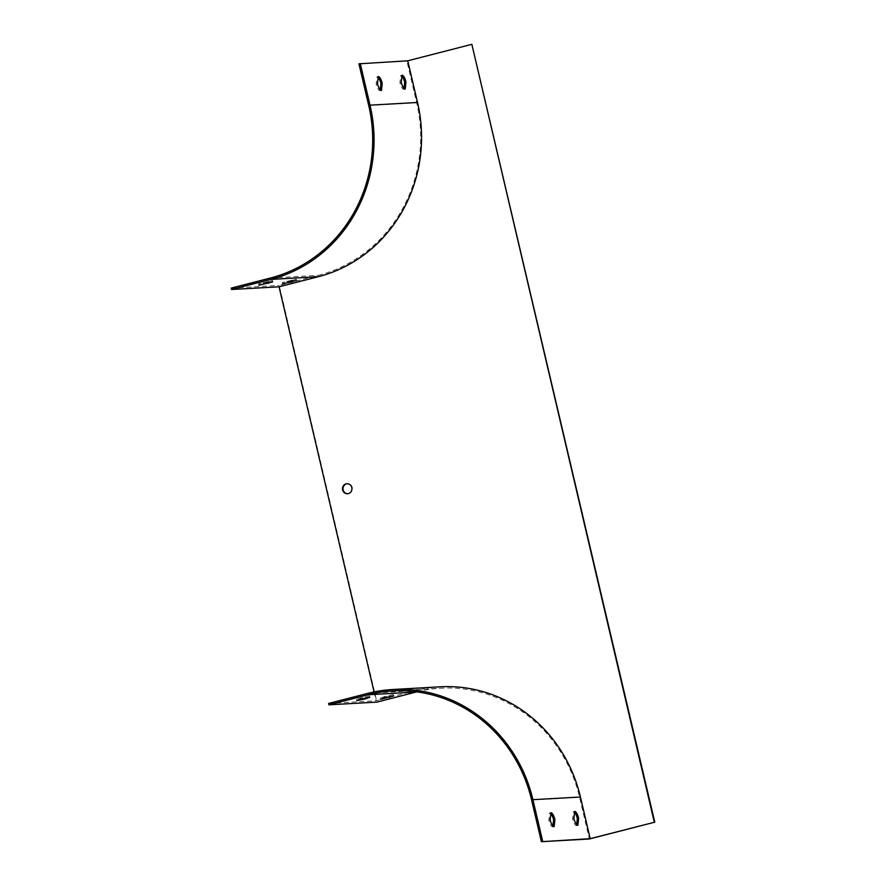 <?xml version="1.0" encoding="UTF-8"?>
<svg xmlns="http://www.w3.org/2000/svg" width="886" height="886" viewBox="0 0 886 886"><rect width="100%" height="100%" fill="white"/><g stroke="black" fill="none" stroke-linecap="round" stroke-linejoin="round"><path stroke-width="0.66" stroke-dasharray="4.43 3.32" d="M374.069 691.922L376.14 700.748L415.39 690.67A144.374 136.145 -93.2 0 1 440.154 686.816M472.327 44.3L406.918 61.112L416.686 102.787A142.945 134.794 86.8 0 1 318.451 275.313L279.201 285.392L376.938 702.111M358.941 63.825L406.918 61.112M380.249 89.752L380.127 90.771A7.143 2.337 -104.4 0 1 376.173 83.96L376.971 76.883A7.143 2.337 -104.4 0 1 378.167 77.558M403.994 88.412L403.883 89.431A7.143 2.337 -104.4 0 1 399.929 82.619L400.716 75.531A7.143 2.337 -104.4 0 1 401.912 76.218M291.693 280.751L282.368 282.523L295.913 279.201L291.693 280.751L291.871 281.482M267.949 282.091L258.612 283.863L272.157 280.541L267.949 282.091L268.115 282.822M231.224 288.105L279.201 285.392M328.64 703.44L376.14 700.748M416.852 691.866A142.945 134.794 86.8 0 1 440.707 688.223A142.945 134.794 86.8 0 1 579.588 797.322L589.367 838.987M576.675 824.622L576.564 825.641A7.143 2.337 -104.4 0 1 572.6 818.83L573.397 811.742A7.143 2.337 -104.4 0 1 574.593 812.429M552.919 825.962L552.809 826.981A7.143 2.337 -104.4 0 1 548.855 820.17L549.641 813.082A7.143 2.337 -104.4 0 1 550.837 813.769M347.744 493.712A5.006 4.718 -93.2 0 0 352.274 487.533A5.006 4.718 -93.2 0 0 347.179 483.734M369.484 695.887L356.493 699.242L369.484 695.887L369.805 697.271M393.229 694.546L380.249 697.902L393.229 694.546L393.561 695.931M401.236 82.276L399.929 82.619M405.19 89.098L403.883 89.431M402.034 75.199L400.716 75.531M377.48 83.627L376.173 83.96M381.445 90.438L380.127 90.771M378.278 76.539L376.971 76.883M272.489 281.936L272.157 280.541M263.519 283.753L263.197 282.368M259.244 285.037L258.989 283.908M296.234 280.596L295.913 279.201M287.274 282.412L286.953 281.017M282.999 283.697L282.734 282.568M550.959 812.75L549.641 813.082M550.162 819.827L548.855 820.17M554.115 826.638L552.809 826.981M574.704 811.41L573.397 811.742M573.907 818.487L572.6 818.83M577.871 825.298L576.564 825.641M384.369 696.352L384.69 697.747M389.109 696.086L389.253 696.673M380.249 697.902L380.57 699.287M360.613 697.692L360.934 699.087M365.364 697.426L365.497 698.013M356.493 699.242L356.825 700.627M368.709 105.489L416.686 102.787M270.474 278.016L318.451 275.313M531.611 800.025L579.588 797.322M367.889 693.35L415.39 690.67M392.731 690.936L440.707 688.223M272.855 281.992L272.534 280.596M258.945 285.248L258.612 283.863M296.611 280.64L296.278 279.256M282.689 283.908L282.368 282.523"/><path stroke-width="1.33" d="M351.797 487.566A5.006 4.718 -93.2 0 0 342.505 489.006A5.006 4.718 -93.2 0 0 347.5 493.735A5.006 4.718 -93.2 0 0 351.797 487.566M590.198 838.677L654.776 822.175L589.367 838.987L541.39 841.7L590.198 838.677L580.43 797.012A144.374 136.145 -93.2 0 0 440.154 686.816L392.653 689.507A144.374 136.145 -93.2 0 0 367.889 693.35L328.64 703.44L328.961 704.824L376.938 702.111L416.187 692.032A142.945 134.794 86.8 0 1 416.852 691.866M654.3 822.208L471.85 44.322L407.748 60.802L417.527 102.477A144.374 136.145 86.8 0 1 318.295 276.72L279.057 286.809L374.069 691.922M654.776 822.175L471.85 44.322M360.248 63.482L370.016 105.157A144.374 136.145 86.8 0 1 270.795 279.411L231.545 289.489L231.224 288.105L270.474 278.016A142.945 134.794 86.8 0 0 368.709 105.489L358.941 63.825L407.748 60.802M378.167 77.558A7.143 2.337 -104.4 0 1 380.925 83.694L380.249 89.752M401.912 76.218A7.143 2.337 -104.4 0 1 404.68 82.354L403.994 88.412M231.545 289.489L279.057 286.809M360.934 699.087L356.825 700.627L365.685 698.821L369.805 697.271L360.934 699.087M384.69 697.747L380.57 699.287L393.561 695.931L384.69 697.747M541.39 841.7L531.611 800.025A142.945 134.794 -93.2 0 0 392.731 690.936A142.945 134.794 -93.2 0 0 368.211 694.735L328.961 704.824M574.593 812.429A7.143 2.337 -104.4 0 1 577.351 818.553L576.675 824.622M550.837 813.769A7.143 2.337 -104.4 0 1 553.606 819.893L552.919 825.962M347.179 483.734A5.006 4.718 -93.2 0 0 347.744 493.712M296.234 280.596L282.689 283.908L296.234 280.596M272.489 281.936L258.945 285.248L272.489 281.936M381.445 90.438A7.143 2.337 -104.4 0 1 377.48 83.627L378.278 76.539A7.143 2.337 -104.4 0 1 382.231 83.35L381.445 90.438M405.19 89.098A7.143 2.337 -104.4 0 1 401.236 82.276L402.034 75.199A7.143 2.337 -104.4 0 1 405.987 82.01L405.19 89.098M574.704 811.41L573.907 818.487A7.143 2.337 75.6 0 0 577.871 825.298L578.658 818.221A7.143 2.337 75.6 0 0 574.704 811.41M550.959 812.75L550.162 819.827A7.143 2.337 75.6 0 0 554.115 826.638L554.913 819.561A7.143 2.337 75.6 0 0 550.959 812.75M542.697 841.368L532.918 799.693A144.374 136.145 -93.2 0 0 392.653 689.507M405.987 82.01L404.68 82.354M382.231 83.35L380.925 83.694M268.27 283.487L268.115 282.822M292.026 282.147L291.871 281.482M554.913 819.561L553.606 819.893M578.658 818.221L577.351 818.553M389.253 696.673L389.441 697.47M365.497 698.013L365.685 698.821M368.211 694.735L416.187 692.032M270.795 279.411L318.295 276.72M370.016 105.157L417.527 102.477M532.918 799.693L580.43 797.012"/></g></svg>
